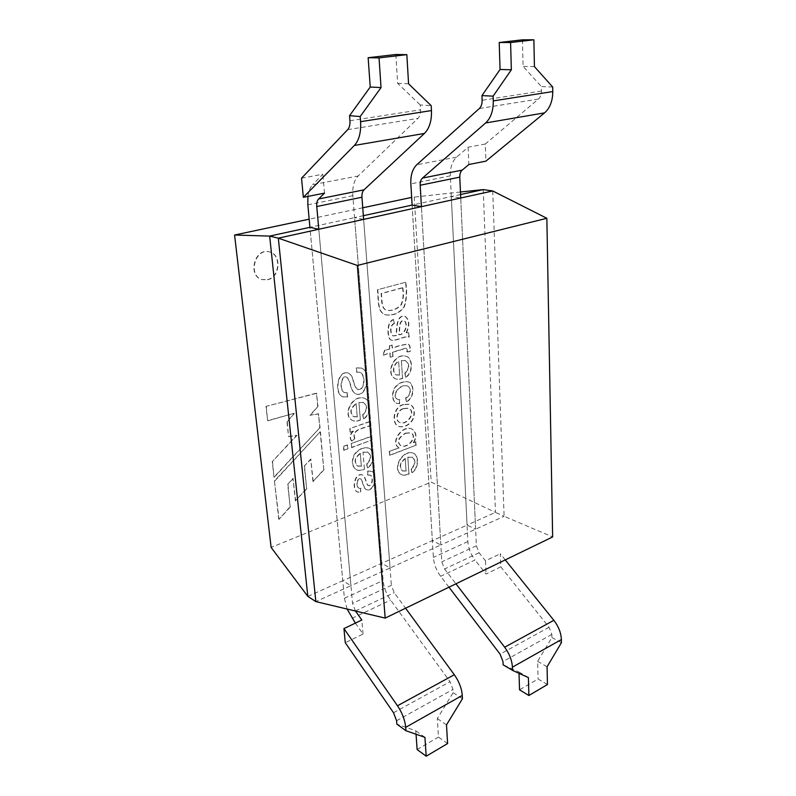 <?xml version="1.0" encoding="UTF-8"?>
<svg xmlns="http://www.w3.org/2000/svg" width="796" height="796" viewBox="0 0 796 796"><rect width="100%" height="100%" fill="white"/><g stroke="black" fill="none" stroke-linecap="round" stroke-linejoin="round"><path stroke-width="0.6" stroke-dasharray="3.98 2.98" d="M460.576 194.532L451.312 196.542L460.735 198.005L475.62 529.191L467.053 525.101L342.777 580.732L309.923 227.328L354.558 217.616L381.742 563.289L390.06 567.976L350.946 585.697L318.798 229.258L352.538 603.358L391.373 585.299L394.209 592.702L405.572 608.224M363.354 215.696L354.558 217.616L363.633 219.388L390.06 567.976L440.835 544.962L432.357 540.623L412.129 205.079L451.312 196.542L467.053 525.101L495.46 512.375L504.097 516.286L440.835 544.962L421.422 206.661L441.81 561.847L444.566 568.991L455.949 583.806M307.823 596.383L342.777 580.732L350.946 585.697L315.853 601.607M460.456 191.995L411.671 197.398M362.747 207.796L309.166 219.179M483.252 189.597L495.46 512.375L431.193 482.147L271.128 547.419M492.754 190.96L504.097 516.286L552.643 536.942M414.219 196.851L431.193 482.147M389.543 455.242L415.84 445.272L415.611 441.76L413.253 442.646C416.875 436.825 416.328 432.248 411.602 428.895C402.597 424.457 389.503 442.397 398.806 447.79L389.254 451.382L389.851 455.382L415.84 445.272M403.433 404.507C393.572 406.448 391.045 423.044 398.219 426.367C404.02 427.551 408.796 425.293 412.547 419.582C415.223 412.079 414.298 406.945 409.781 404.179L403.433 404.507M392.756 356.26L392.478 352.16L405.642 348.2C406.726 348.529 407.134 349.733 406.865 351.822L409.811 351.484C410.298 347.663 409.731 345.185 408.119 344.071C403.055 344.588 397.741 345.922 392.189 348.051L391.98 345.026L389.334 345.842L389.552 348.867L384.577 350.409L382.846 355.165L389.841 352.986L390.13 357.086L393.075 356.369L392.478 352.16M408.925 337.036L408.647 332.758L406.159 332.748C409.711 325.066 409.214 319.524 404.666 316.141C396.119 314.669 396.677 329.196 396.07 335.444L392.965 335.872C390.239 334.798 389.164 325.146 394.12 323.455L393.383 319.534C385.98 321.743 387.075 339.106 391.105 340.061C395.96 341.345 404.637 335.534 408.686 336.957L409.243 337.136L408.647 332.758M405.423 282.291L377.443 289.784C378.528 299.037 376.926 312.679 385.533 314.778C393.363 315.773 399.542 313.027 404.079 306.569C406.487 299.027 406.935 290.928 405.423 282.291L377.443 289.784M360.518 492.117L360.658 488.246L359.006 488.217C355.902 487.311 356.19 477.789 360.419 478.764C362.906 480.963 363.255 488.744 366.299 489.659C374.737 491.988 377.543 472.914 371.453 471.302L367.742 470.973L367.543 474.953L369.951 475.063C373.354 476.088 372.618 486.615 367.951 485.441C365.891 483.57 365.175 476.177 362.747 475.093C354.688 471.57 351.215 489.241 357.245 491.948L360.817 492.266L360.658 488.246M364.389 468.993L363.006 452.098L367.603 452.078C371.443 455.143 371.125 459.103 366.648 463.949L367.424 467.71C374.707 463.292 374.428 450.556 368.916 448.118C363.364 446.825 358.439 449.004 354.15 454.655C351.126 461.64 351.902 466.685 356.499 469.779C358.349 470.675 360.976 470.416 364.389 468.993L363.006 452.098M347.245 396.886L347.155 392.627L344.2 392.478C338.32 389.672 341.703 373.613 346.549 377.244C348.061 378.209 349.484 381.344 350.817 386.637C351.573 390.02 353.215 392.408 355.762 393.821C366.279 398.567 371.722 370.946 361.105 367.951L356.359 367.891L356.399 372.12L359.384 372.18C365.483 373.682 365.264 390.498 357.653 389.562C355.573 388.03 354.041 384.956 353.066 380.339C352.2 376.588 350.469 374.09 347.872 372.827C336.927 370.21 333.882 394.368 342.947 396.866L347.245 396.886M317.713 406.219L316.47 393.164L265.983 406.378L267.605 420.646L294.032 413.353L286.988 422.059L288.53 436.506L296.61 435.303L272.242 461.67L273.993 477.093L319.793 427.82L318.44 413.791L309.982 415.233L318.022 406.348L316.47 393.164M278.759 519.151L274.431 480.923L320.171 431.81L323.793 469.6L312.977 481.54L310.719 459.043L304.291 466.038L306.599 488.545L295.396 500.803L292.998 478.386L287.694 484.306L290.122 506.654L279.048 519.32L274.431 480.923M267.386 279.645C279.933 277.287 281.575 254.382 269.277 251.884C254.7 247.357 247.188 275.983 261.983 279.535L267.386 279.645M360.359 419.87L358.926 402.428L363.275 402.418C367.493 405.781 367.284 409.9 362.668 414.776L363.454 418.686C370.976 414.567 370.578 400.408 364.469 398.318C352.737 393.532 341.285 415.353 352.608 420.537C354.449 421.373 357.036 421.154 360.359 419.87L358.926 402.428M354.568 438.447C351.016 428.805 364.976 428.079 370.13 425.422L369.822 421.502L349.792 428.556L350.101 432.138L353.175 431.044C349.743 434.347 349.185 437.641 351.524 440.944L354.877 438.586C351.325 428.935 365.284 428.208 370.439 425.552L370.13 425.422M343.753 450.277L347.653 448.854L347.315 444.924L343.404 446.337L343.753 450.277L347.653 448.854M351.414 447.481L371.294 440.228L370.996 436.347L351.076 443.561L351.723 447.621L371.294 440.228M402.537 378.2L401.353 360.528L405.104 360.488C409.592 363.742 409.492 367.961 404.826 373.125L405.542 377.095C413.124 373.025 412.577 358.021 406.249 356.349C394.368 351.882 384.319 374.309 395.582 378.856C397.264 379.513 399.582 379.294 402.537 378.2L401.353 360.528M399.313 403.582L399.532 399.562L397.731 399.393C390.627 396.557 398.965 383.393 407.343 385.941C411.433 387.324 410.746 396.11 405.612 397.821L406.308 401.542C414.278 398.289 414.487 383.433 408.149 381.881C402.905 380.946 398.269 383.045 394.259 388.179C391.433 395.264 392.1 400.288 396.269 403.254L399.622 403.701L399.532 399.562M408.935 473.779L407.821 457.193L412.109 457.103C415.761 460.307 415.442 464.207 411.144 468.814L411.83 472.506C418.756 468.366 418.746 455.272 413.313 453.173C402.796 448.655 391.144 469.501 401.393 474.565C403.144 475.451 405.661 475.192 408.935 473.779L407.821 457.193M316.768 393.294L265.983 406.378M266.282 406.507L267.605 420.646M267.894 420.785L294.032 413.353M294.331 413.482L286.988 422.059M287.286 422.198L288.53 436.506M288.829 436.646L296.61 435.303M296.908 435.442L272.242 461.67M272.54 461.819L273.993 477.093M274.282 477.242L319.793 427.82M320.091 427.959L318.44 413.791M318.748 413.92L309.982 415.233M310.281 415.373L318.022 406.348M274.72 481.082L320.171 431.81M320.47 431.949L323.793 469.6M324.091 469.749L312.977 481.54M313.266 481.689L310.719 459.043M311.017 459.183L304.291 466.038M304.589 466.187L306.599 488.545M306.888 488.694L295.396 500.803M295.684 500.963L292.998 478.386M293.296 478.545L287.694 484.306M287.983 484.456L290.122 506.654M290.421 506.813L279.048 519.32M267.695 279.734C280.232 277.376 281.884 254.461 269.585 251.964C255.009 247.437 247.496 276.073 262.282 279.625L267.695 279.734M347.464 392.756L344.509 392.597C338.628 389.801 342.011 373.722 346.857 377.364C348.369 378.329 349.792 381.463 351.126 386.756C351.882 390.139 353.524 392.537 356.071 393.94C366.588 398.687 372.04 371.055 361.414 368.07L356.678 368.001L356.717 372.23L359.702 372.289C365.792 373.792 365.573 390.617 357.961 389.682C355.882 388.15 354.349 385.065 353.374 380.458C352.509 376.707 350.777 374.2 348.18 372.946C337.235 370.319 334.191 394.498 343.255 396.985L347.553 397.005L347.155 392.627M356.15 403.612L357.235 416.706L353.514 416.666C349.295 412.398 350.17 408.05 356.15 403.612L357.235 416.706M359.235 402.547L363.583 402.547C367.802 405.91 367.593 410.03 362.976 414.905L362.668 414.776M362.976 414.905L363.454 418.686M363.762 418.815C371.284 414.696 370.886 400.527 364.777 398.438C353.046 393.652 341.584 415.482 352.917 420.666C354.757 421.502 357.344 421.283 360.668 419.999M357.543 416.835L353.822 416.796C349.603 412.527 350.479 408.179 356.459 403.731M370.439 425.552L369.822 421.502M370.13 421.631L349.792 428.556M350.101 428.696L350.101 432.138M350.409 432.268L353.175 431.044M353.484 431.173C350.041 434.477 349.494 437.78 351.832 441.084L351.524 440.944M351.832 441.084L354.877 438.586M347.961 448.994L347.315 444.924M347.623 445.064L343.404 446.337M343.703 446.476L344.051 450.417M371.603 440.357L370.996 436.347M371.304 436.477L351.076 443.561M351.384 443.69L351.723 447.621M360.27 453.342L361.324 466.028L357.424 465.988C353.593 461.76 354.548 457.551 360.27 453.342L361.324 466.028M363.304 452.237L367.911 452.208C371.752 455.282 371.434 459.242 366.956 464.088L366.648 463.949M366.956 464.088L367.424 467.71M367.722 467.849C375.006 463.431 374.737 450.685 369.215 448.248C363.673 446.964 358.747 449.143 354.459 454.795C351.424 461.78 352.21 466.824 356.797 469.929C358.648 470.824 361.285 470.555 364.687 469.133M361.633 466.177L357.722 466.128C353.902 461.909 354.847 457.69 360.578 453.481M360.966 488.396L359.304 488.366C356.2 487.46 356.489 477.938 360.717 478.913C363.215 481.112 363.553 488.893 366.608 489.809C375.035 492.137 377.851 473.063 371.762 471.441L367.742 470.973M368.041 471.113L367.543 474.953M367.851 475.093L370.259 475.202C373.662 476.237 372.916 486.764 368.25 485.59C366.2 483.719 365.473 476.326 363.046 475.232C354.986 471.72 351.514 489.391 357.543 492.097L360.817 492.266M377.762 289.873C378.856 299.117 377.244 312.768 385.861 314.878C393.682 315.863 399.871 313.126 404.398 306.659C406.816 299.117 407.263 291.018 405.741 282.371M402.478 287.714C403.731 293.963 403.204 299.704 400.876 304.948C396.498 309.216 391.861 310.987 386.955 310.271C381.085 309.365 381.742 300.122 381.145 293.495L402.478 287.714M402.796 287.804C404.06 294.052 403.522 299.793 401.194 305.037C396.826 309.306 392.189 311.087 387.284 310.36C381.403 309.455 382.06 300.211 381.463 293.585L402.796 287.804M408.965 332.857L406.159 332.748M406.477 332.847C410.03 325.156 409.532 319.624 404.995 316.231C396.438 314.768 396.995 329.295 396.388 335.544L396.07 335.444M396.388 335.544L393.284 335.972C390.547 334.897 389.483 325.246 394.438 323.554L394.12 323.455M394.438 323.554L393.383 319.534M393.702 319.624C386.299 321.843 387.393 339.205 391.423 340.161C396.279 341.444 404.955 335.633 409.005 337.056L409.243 337.136M404.806 321.285C407.89 325.494 404.378 335.017 398.697 334.628C400.02 331.036 398.09 319.763 403.861 320.669L404.806 321.285M405.124 321.375C408.219 325.584 404.696 335.116 399.015 334.728C400.338 331.136 398.408 319.853 404.189 320.768L405.124 321.375M392.786 352.27L405.96 348.31C407.045 348.628 407.452 349.832 407.184 351.931L406.865 351.822M407.184 351.931L410.129 351.583C410.617 347.762 410.049 345.295 408.438 344.171C403.373 344.698 398.06 346.021 392.508 348.16L391.98 345.026M392.299 345.136L389.334 345.842M389.652 345.942L389.552 348.867M389.871 348.976L384.577 350.409M384.896 350.509L382.846 355.165M383.165 355.275L389.841 352.986M390.159 353.086L390.13 357.086M390.448 357.195L393.075 356.369M398.647 361.643L399.552 374.906L396.368 374.926C391.841 373.623 392.667 363.474 398.647 361.643L399.552 374.906M401.672 360.638L405.423 360.588C409.9 363.852 409.811 368.07 405.144 373.244L404.826 373.125M405.144 373.244L405.542 377.095M405.861 377.204C413.442 373.135 412.895 358.13 406.567 356.449C394.687 351.991 384.627 374.418 395.901 378.966C397.582 379.622 399.9 379.403 402.856 378.319M399.871 375.015L396.687 375.035C392.159 373.742 392.975 363.583 398.965 361.752M399.841 399.682L398.04 399.512C390.935 396.677 399.284 383.513 407.651 386.05C411.751 387.433 411.064 396.229 405.92 397.93L405.612 397.821M405.92 397.93L406.308 401.542M406.617 401.662C414.587 398.408 414.806 383.543 408.467 381.99C403.214 381.055 398.587 383.155 394.567 388.299C391.741 395.373 392.418 400.408 396.587 403.373L399.622 403.701M404.03 408.666L408.905 408.278C416.537 412.119 407.433 425.522 400.169 422.666C394.647 420.855 397.313 409.562 404.03 408.666M403.721 408.547L408.597 408.159C416.218 412 407.124 425.392 399.861 422.537C394.338 420.726 396.995 409.442 403.721 408.547M403.741 404.627C393.891 406.567 391.353 423.173 398.527 426.497C404.328 427.681 409.104 425.422 412.865 419.711C415.532 412.199 414.616 407.064 410.089 404.298L403.741 404.627M416.149 445.412L415.611 441.76M415.93 441.889L413.253 442.646M413.562 442.775C417.184 436.954 416.636 432.367 411.91 429.014C402.905 424.576 389.811 442.536 399.114 447.919L398.806 447.79M399.114 447.919L389.254 451.382M389.562 451.511L389.851 455.382M405.701 433.273L410.885 432.905C418.288 436.158 408.447 448.775 401.154 445.929C396.716 442.168 398.239 437.949 405.701 433.273M405.393 433.143L410.577 432.775C417.98 436.029 408.139 448.645 400.846 445.8C396.408 442.039 397.92 437.82 405.393 433.143M405.214 458.426L406.06 470.854L402.418 470.884C398.746 466.854 399.682 462.695 405.214 458.426L406.06 470.854M408.129 457.322L412.418 457.242C416.069 460.446 415.751 464.347 411.452 468.953L411.144 468.814M411.452 468.953L411.83 472.506M412.139 472.645C419.074 468.506 419.064 455.402 413.621 453.312C403.104 448.795 391.443 469.64 401.701 474.705C403.453 475.59 405.97 475.331 409.243 473.918M406.368 470.993L402.716 471.023C399.055 466.993 399.99 462.834 405.522 458.556M552.713 87.033L541.399 86.565L541.479 91.052C541.469 94.555 540.464 97.221 538.464 99.032L485.291 144.016L485.918 161.14M522.435 39.82L523.081 66.376L541.399 86.565M547.449 684.53L538.066 679.018L519.539 689.814M519.022 673.336L518.982 671.993L503.102 664.789M505.261 559.906L500.316 553.747L500.793 566.842L549.061 627.258L551.847 634.412L551.907 637.536L537.638 661.357L538.066 679.018M412.129 205.079L433.372 557.399C433.92 564.125 436.357 570.433 440.666 576.304L448.974 587.189M485.291 144.016L468.128 147.21L456.596 157.14C452.178 161.299 450.088 167.538 450.327 175.846L467.839 541.569C468.307 548.175 470.695 554.324 474.993 560.016L440.666 576.304M561.419 642.7L551.907 637.536M500.793 566.842L486.048 574.035L474.993 560.016M460.735 198.005L476.366 545.777L479.073 552.752L485.5 560.842L500.316 553.747M485.5 560.842L486.048 574.035M468.128 147.21L468.854 164.523M547.071 666.759L537.638 661.357M528.385 677.555L518.982 671.993M534.434 66.635L523.081 66.376M447.601 743.554L438.467 737.086L437.303 718.549L453.153 692.679L452.974 689.396L450.019 681.704L390.587 600.065C386.279 593.925 383.781 587.398 383.095 580.493L352.837 195.677C352.29 186.871 354.061 180.304 358.14 175.986L417.95 118.375C419.8 116.455 420.656 113.589 420.517 109.808L420.248 104.953L431.203 105.669M417.124 749.524L438.467 737.086M416.049 734.25L415.801 730.798L396.846 724.131M395.841 54.506L397.642 83.331L420.248 104.953M453.153 692.679L462.446 698.739M363.633 219.388L391.373 585.299M347.076 609.039L344.399 598.264L309.923 227.328M307.903 196.423C308.55 191.249 310.132 187.349 312.639 184.692L358.14 175.986M301.545 178.204L322.868 174.234L312.639 184.692M355.494 611.039L352.538 603.358M355.384 623.109L363.056 634.064L345.275 642.74M324.519 193.13L322.868 174.234M363.056 634.064L361.832 620.024M408.577 83.809L397.642 83.331M424.925 737.345L415.801 730.798M446.496 724.877L437.303 718.549M541.479 91.052L482.127 100.256M551.847 634.412L502.982 661.585M450.327 175.846L410.855 183.876M467.839 541.569L433.372 557.399M456.596 157.14L416.756 164.762M549.061 627.258L500.107 654.173M479.073 552.752L444.566 568.991M476.366 545.777L441.81 561.847M538.464 99.032L479.321 108.525M396.577 720.758L452.974 689.396M349.951 120.743L420.517 109.808M344.399 598.264L383.095 580.493M307.833 204.831L352.837 195.677M352.041 618.353L390.587 600.065M347.693 129.649L417.95 118.375M355.434 610.96L394.209 592.702M393.532 712.748L450.019 681.704"/><path stroke-width="1.19" d="M357.334 265.456L546.852 218.283L492.754 190.96L318.798 229.258L309.923 227.328L269.655 236.094L307.823 596.383L315.853 601.607L385.174 618.104L357.334 265.456L278.321 238.163L269.655 236.094L234.581 235.029L271.128 547.419L307.823 596.383M412.129 205.079L421.422 206.661L420.189 185.259C420.069 182.035 420.825 179.647 422.457 178.095L485.62 122.972C490.824 118.067 493.381 110.714 493.281 100.893L493.122 96.167L511.35 69.779L510.584 42.526L499.211 42.516L500.057 69.481L481.958 95.59L482.127 100.256C482.187 103.898 481.252 106.654 479.321 108.525L416.756 164.762C412.457 168.991 410.497 175.359 410.855 183.876L412.129 205.079L363.354 215.696M492.754 190.96L483.252 189.597L460.576 194.532M360.578 121.679L431.462 110.574L431.203 105.669L408.577 83.809L406.846 54.645L379.035 57.899L381.035 87.57L360.2 116.554L360.578 121.679C361.145 132.345 359.076 140.275 354.369 145.449L303.346 197.318L324.519 193.13L318.599 198.98C317.116 200.592 316.5 203.109 316.748 206.532L318.798 229.258L278.321 238.163L315.853 601.607M546.852 218.283L552.643 536.942L385.174 618.104M411.671 197.398L362.747 207.796M309.166 219.179L234.581 235.029M460.456 191.995L483.252 189.597M460.735 198.005L459.79 177.12C459.72 173.976 460.516 171.637 462.197 170.105L468.854 164.523L485.918 161.14L544.573 112.863C549.956 108.107 552.693 101.002 552.782 91.57L552.713 87.033L534.434 66.635L533.867 39.8L510.584 42.526M533.867 39.8L522.435 39.82L499.211 42.516M505.261 559.906L553.847 620.323C558.573 626.452 561.081 632.86 561.369 639.556L561.419 642.7L547.071 666.759L547.449 684.53L528.882 695.505L519.539 689.814L519.022 673.336M448.974 587.189L500.107 654.173L502.982 661.585L503.102 664.789L512.515 670.391L528.385 677.555L528.882 695.505M512.515 670.391L512.405 667.167C511.987 660.292 509.41 653.635 504.664 647.208L455.949 583.806M481.958 95.59L493.122 96.167M511.35 69.779L500.057 69.481M405.95 730.728L396.846 724.131L396.577 720.758L393.532 712.748L345.275 642.74L343.942 628.581L397.483 705.783C402.249 712.898 404.985 720.082 405.691 727.335L405.95 730.728L424.925 737.345L426.198 756.2L447.601 743.554L446.496 724.877L462.446 698.739L462.267 695.435C461.72 688.381 459.063 681.476 454.307 674.729L405.572 608.224M426.198 756.2L417.124 749.524L416.049 734.25M379.035 57.899L368.15 57.71L395.841 54.506L406.846 54.645M303.346 197.318L301.545 178.204L347.693 129.649C349.424 127.668 350.18 124.693 349.951 120.743L349.553 115.679L370.23 87.033L368.15 57.71M431.462 110.574C431.77 120.793 429.422 128.415 424.427 133.449L363.991 189.846C362.439 191.438 361.762 193.906 361.951 197.239L363.633 219.388M309.923 227.328L307.833 204.831L307.903 196.423M360.2 116.554L349.553 115.679M355.384 623.109L347.076 609.039M343.942 628.581L361.832 620.024L355.494 611.039M381.035 87.57L370.23 87.033M552.782 91.57L493.281 100.893M561.369 639.556L512.405 667.167M553.847 620.323L504.664 647.208M459.79 177.12L420.189 185.259M462.197 170.105L422.457 178.095M544.573 112.863L485.62 122.972M405.691 727.335L462.267 695.435M354.369 145.449L424.427 133.449M318.599 198.98L363.991 189.846M316.748 206.532L361.951 197.239M397.483 705.783L454.307 674.729"/></g></svg>

